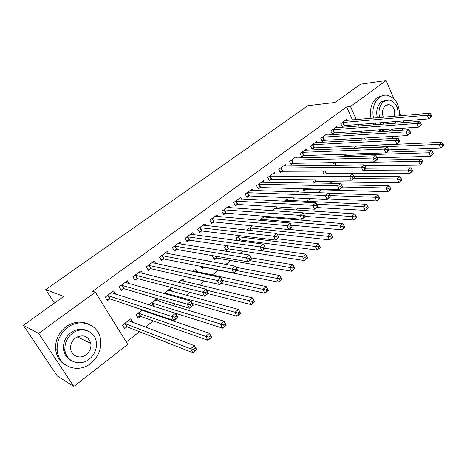 <?xml version="1.0" encoding="UTF-8"?>
<svg xmlns="http://www.w3.org/2000/svg" width="467" height="467" viewBox="0 0 467 467"><rect width="100%" height="100%" fill="white"/><g stroke="black" fill="none" stroke-linecap="round" stroke-linejoin="round"><path stroke-width="0.7" d="M126.259 342.007L139.481 331.698M145.325 327.145L153.31 320.922M159.235 316.305L159.924 315.768M172.872 305.675L175.107 303.935M186.24 295.261L189.958 292.36M199.345 285.045L204.488 281.041M212.199 275.028L218.509 270.113M225.841 264.398L230.809 260.522M239.828 253.493L242.887 251.112M253.523 242.822L254.737 241.877M284.362 218.79L285.425 217.961M295.623 210.01L297.958 208.194M306.685 201.388L310.246 198.615M317.834 192.702L321.483 189.859M329.93 183.274L331.932 181.71M341.78 174.039L342.206 173.706M127.725 344.36L73.862 386.472L38.621 333.432L95.338 292.161L127.725 344.36M38.621 333.432L23.35 325.301L57.254 375.935L73.862 386.472M404.27 128.139L401.614 130.217M393.722 136.387L390.832 138.646M23.35 325.301L63.769 296.405L45.737 289.604L54.435 303.083M45.737 289.604L307.864 105.711L335.084 102.46L360.612 84.206L386.174 80.528L393.833 98.671M146.066 311.839L145.511 310.911M140.334 316.515L138.162 318.185L136.078 314.758L142.453 309.884M129.19 283.72L127.427 280.784L119.167 286.861L121.309 290.392L123.539 288.746M171.874 291.361L170.268 288.594L163.876 293.486M155.727 263.528L154.268 261.018L146.323 266.867L148.378 270.37L150.52 268.782M196.8 271.736L195.445 269.331L192.637 271.473M190.624 277.847L189.906 278.402L189.433 277.573M181.324 244.188L180.099 241.999L172.451 247.633L174.419 251.1L176.485 249.571M216.291 258.111L214.353 259.605L212.52 256.26L213.174 255.758M206.029 225.614L204.978 223.687L197.611 229.11L199.497 232.543L201.487 231.072M239.799 240.044L238.754 240.844M237.493 240.674L236.162 238.17L239.483 235.631M229.857 207.762L228.953 206.035L221.848 211.265L223.664 214.668L225.579 213.25M266.534 217.318L266.067 216.396M264.754 216.291L259.5 220.307M252.863 190.571L252.069 189.018L245.222 194.056L246.961 197.43L248.812 196.058M288.221 200.489L287.444 198.924L284.403 201.254M275.081 174.004L274.38 172.592L267.772 177.46L269.441 180.799L271.228 179.474M305.5 189.52L303.819 190.816L302.797 188.715M296.545 158.027L295.92 156.731L289.534 161.43L291.145 164.74L292.867 163.462M325.937 173.812L325.645 174.033M323.824 174.033L322.802 171.868L323.794 171.109M317.291 142.604L316.731 141.408L310.561 145.949L312.108 149.23L313.777 147.992M342.702 156.731L345.889 154.198M337.355 127.701L336.853 126.598L330.887 130.988L332.376 134.233L333.987 133.042M361.505 140.223L360.635 138.273M358.312 133.06L357.541 131.338M355.299 126.323L354.628 124.812M352.468 119.972L346.648 106.931L92.629 291.262L95.338 292.161M347.139 120.439L346.666 119.371L340.799 123.691L342.258 126.925L343.84 125.751M356.636 145.978L353.566 148.325M327.408 135.086L326.877 133.941L320.811 138.407L322.329 141.664L323.964 140.456M333.315 165.271L332.819 164.203L334.944 162.574M307.006 150.246L306.416 149.008L300.141 153.625L301.717 156.918L303.41 155.663M315.803 181.599L314.151 182.871L312.68 179.807M285.903 165.948L285.244 164.594L278.746 169.375L280.387 172.697L282.138 171.401M298.676 192.071L298.057 190.805L296.492 192.001M294.56 197.932L293.305 198.901L292.791 197.856M264.071 182.212L263.324 180.729L256.593 185.685L258.298 189.042L260.119 187.693M277.468 208.831L276.645 207.19L272.074 210.687M241.462 199.088L240.616 197.448L233.64 202.585L235.415 205.97L237.3 204.575M248.158 230.289L247.668 229.361L252.244 225.865M218.048 216.6L217.073 214.779L209.841 220.103L211.691 223.524L213.641 222.082M228.153 248.993L226.244 250.458L224.446 247.131L226.46 245.589M193.787 234.808L192.655 232.759L185.148 238.281L187.074 241.737L189.1 240.236M208.34 261.141L207.687 259.961L206.572 260.814M204.219 267.398L202.24 268.916L200.828 266.377M168.64 253.756L167.309 251.421L159.516 257.159L161.524 260.644L163.625 259.086M184.447 281.449L182.976 278.869L178.412 282.36M142.575 273.51L140.976 270.807L132.879 276.768L134.975 280.282L137.158 278.665M159.084 301.489L157.414 298.658M149.761 305.085L149.434 304.537L157.198 298.594M115.565 294.163L113.604 290.959L105.18 297.158L107.369 300.707L109.646 299.02M129.476 321.098L132.762 322.335L130.667 318.897L122.465 325.172L124.59 328.616L126.808 326.918M65.719 353.344L63.915 348.942M399.559 112.232L401.03 115.717M403.237 120.947L403.926 122.582M346.648 106.931L350.466 106.511L386.174 80.528M365.357 140.018L364.482 138.057M362.153 132.809L361.382 131.075M359.141 126.026L358.463 124.502M356.298 119.634L350.466 106.511M431.777 116.254L431.175 114.771L430.142 115.588L430.743 117.065L431.777 116.254L428.817 118.916L427.311 115.226L342.387 122.523M430.142 115.588L427.311 115.226L429.897 113.189L345.084 120.533M430.743 117.065L428.817 118.916L344.465 125.617L341.961 126.265M431.175 114.771L429.897 113.189M443.65 145.389L443.066 143.953L442.056 144.782L442.64 146.218L443.65 145.389L440.72 147.981L439.249 144.396L441.77 142.318L356.56 146.037M388.725 149.889L440.72 147.981L442.64 146.218M353.916 148.057L439.249 144.396L442.056 144.782M441.77 142.318L443.066 143.953M421.357 124.491L420.738 123.008L419.681 123.837L420.3 125.325L421.357 124.491L418.379 127.176L416.838 123.463L332.504 129.797M419.681 123.837L416.838 123.463L419.471 121.391L335.248 127.777M420.3 125.325L418.379 127.176L334.606 132.914L332.066 133.556M420.738 123.008L419.471 121.391M410.732 132.891L410.102 131.396L409.028 132.243L409.658 133.743L410.732 132.891L407.738 135.588L406.162 131.857L322.452 137.199M409.028 132.243L406.162 131.857L408.853 129.744L325.248 135.144M409.658 133.743L407.738 135.588L324.583 140.328L322.008 140.976M410.102 131.396L408.853 129.744M433.487 153.789L432.886 152.341L431.858 153.188L432.46 154.635L433.487 153.789L430.539 156.398L429.039 152.791L431.607 150.678L386.781 152.166M376.997 157.735L430.539 156.398L432.46 154.635M344.249 155.453L429.039 152.791L431.858 153.188M431.607 150.678L432.886 152.341M423.125 162.347L422.512 160.893L421.467 161.757L422.08 163.211L423.125 162.347L420.166 164.968L418.63 161.343L421.252 159.189L376.706 160.14M364.791 165.68L420.166 164.968L422.08 163.211M334.425 162.971L418.63 161.343L421.467 161.757M421.252 159.189L422.512 160.893M399.518 115.851C399.583 104.275 395.351 97.387 386.816 95.192C384.23 94.953 381.802 95.653 379.537 97.294C373.892 102.168 371.86 109.115 373.442 118.133M375.246 123.171L376.122 124.724M381.049 129.733L385.427 131.28M389.093 131.04L393.302 128.892M383.401 95.443L377.079 97.585C371.44 102.442 369.415 109.366 370.996 118.349M372.8 123.364L373.67 124.911M378.591 129.902L382.963 131.443M381.434 124.315L379.945 122.798M377.365 117.789C375.789 110.965 377.155 105.635 381.463 101.794L386.361 100.236M398.053 115.979C398.549 107.2 395.572 101.876 389.122 100.014L383.746 101.537C379.432 105.39 378.06 110.743 379.642 117.591M382.216 122.617L383.711 124.14M394.452 116.295C395.444 110.119 393.646 106.242 389.046 104.666L385.503 105.653C382.385 108.613 381.667 112.483 383.343 117.27M394.819 123.282L396.127 121.513M397.68 123.066L398.374 121.332M67.645 327.495C60.453 333.187 56.951 340.484 57.126 349.398C57.54 366.227 77.907 374.178 90.814 363.308C98.806 356.479 101.993 348.16 100.387 338.347C97.837 324.156 80.003 317.875 67.645 327.495M88.31 324.051C80.914 320.776 73.488 321.675 66.04 326.742C58.877 332.405 55.386 339.667 55.561 348.54C56.238 356.181 59.7 361.744 65.952 365.235M71.305 360.594C66.676 358.189 64.055 354.219 63.442 348.686C63.179 342.165 65.678 336.8 70.943 332.592C76.489 328.797 81.994 328.196 87.457 330.794M72.443 333.31C67.16 337.542 64.656 342.93 64.919 349.479C65.462 361.376 79.904 366.934 89.174 359.199C94.871 354.377 97.218 348.452 96.208 341.441C94.556 330.916 81.427 326.229 72.443 333.31M86.237 354.651C89.857 351.61 91.392 347.851 90.831 343.379C88.14 335.791 83.015 333.987 75.45 337.968C72 340.758 70.4 344.296 70.651 348.575C71.142 356.082 80.289 359.555 86.237 354.651M89.436 342.708L88.386 338.452M399.898 141.454L399.256 139.954L398.158 140.818L398.806 142.318L399.898 141.454L396.892 144.169L395.28 140.415L312.236 144.723M398.158 140.818L395.28 140.415L398.018 138.261L315.073 142.628M398.806 142.318L396.892 144.169L314.39 147.876L311.775 148.518M399.256 139.954L398.018 138.261M388.853 150.187L388.2 148.675L387.079 149.557L387.738 151.069L388.853 150.187L385.835 152.913L384.183 149.142L301.84 152.376M387.079 149.557L384.183 149.142L386.98 146.947L304.729 150.246M387.738 151.069L385.835 152.913L304.023 155.546L301.367 156.188M388.2 148.675L386.98 146.947M412.571 171.068L411.947 169.609L410.878 170.49L411.503 171.949L412.571 171.068L409.594 173.706L408.024 170.058L410.697 167.863L366.081 168.254M324.985 174.033L326.55 173.712L409.594 173.706L411.503 171.949M363.851 170.303L408.024 170.058L410.878 170.49M410.697 167.863L411.947 169.609M401.807 179.958L401.171 178.493L400.079 179.386L400.721 180.857L401.807 179.958L398.818 182.615L397.213 178.949L399.933 176.707L353.957 176.503M313.76 182.066L316.416 181.505L398.818 182.615L400.721 180.857M353.361 178.598L397.213 178.949L400.079 179.386M399.933 176.707L401.171 178.493M377.593 159.089L376.922 157.572L375.783 158.471L376.455 159.988L377.593 159.089L374.557 161.833L372.87 158.039L291.268 160.158M375.783 158.471L372.87 158.039L375.719 155.803L294.204 157.998M376.455 159.988L374.557 161.833L293.474 163.351L290.778 163.987M376.922 157.572L375.719 155.803M390.838 189.024L390.184 187.547L389.075 188.464L389.729 189.941L390.838 189.024L387.832 191.692L386.191 188.008L388.964 185.726L341.406 184.85M303.416 189.987L306.113 189.433L387.832 191.692L389.729 189.941M342.404 187.039L386.191 188.008L389.075 188.464M388.964 185.726L390.184 187.547M366.105 168.173L365.422 166.643L364.254 167.56L364.943 169.089L366.105 168.173L365.953 168.64L363.057 170.934L361.33 167.116L280.509 168.079M364.254 167.56L361.33 167.116L364.237 164.833L283.498 165.878M364.943 169.089L363.057 170.934L282.745 171.296L280.007 171.926M365.422 166.643L364.237 164.833M379.648 198.265L378.982 196.782L377.85 197.716L378.521 199.199L379.648 198.265L376.624 200.95L374.954 197.243L377.78 194.92L328.505 193.285M327.741 198.866L376.624 200.95L378.521 199.199M292.885 198.043L293.585 197.891M329.766 195.574L374.954 197.243L377.85 197.716M377.78 194.92L378.982 196.782M354.389 177.437L353.682 175.901L352.497 176.835L353.204 178.376L354.389 177.437L354.278 177.874L351.318 180.215L349.555 176.38L269.558 176.141M352.497 176.835L349.555 176.38L352.521 174.045L272.605 173.899M353.204 178.376L351.318 180.215L271.829 179.375L269.045 179.999M353.682 175.901L352.521 174.045M342.428 186.893L341.71 185.346L340.501 186.304L341.219 187.851L342.428 186.893L342.364 187.302L339.346 189.684L337.542 185.831L258.42 184.342M340.501 186.304L337.542 185.831L340.566 183.449L261.514 182.06M341.219 187.851L339.346 189.684L260.72 187.6L257.883 188.219M341.71 185.346L340.566 183.449M330.222 196.543L329.486 194.99L328.254 195.965L328.99 197.518L330.222 196.543L330.204 196.916L327.122 199.351L325.277 195.475L247.078 192.69M328.254 195.965L325.277 195.475L328.365 193.046L250.23 190.373M328.99 197.518L327.122 199.351L249.407 195.971L246.523 196.584M329.486 194.99L328.365 193.046M317.764 206.396L317.011 204.832L315.75 205.83L316.503 207.389L317.764 206.396L317.793 206.735L314.647 209.222L312.756 205.322L235.531 201.195M315.75 205.83L312.756 205.322L315.914 202.841L238.742 198.831M316.503 207.389L314.647 209.222L237.896 204.493L234.959 205.101M317.011 204.832L315.914 202.841M305.044 216.454L304.268 214.884L302.984 215.9L303.754 217.47L305.044 216.454L305.12 216.758L301.91 219.297L299.977 215.375L223.775 209.846M302.984 215.9L299.977 215.375L303.194 212.841L227.044 207.441M303.754 217.47L301.91 219.297L226.168 213.168L223.185 213.769M304.268 214.884L303.194 212.841M292.05 226.723L291.262 225.147L289.943 226.186L290.737 227.768L292.05 226.723L292.179 226.991L288.904 229.583L286.919 225.643L211.802 218.661M289.943 226.186L286.919 225.643L290.211 223.057L215.129 216.209M290.737 227.768L288.904 229.583L214.23 222.006L211.189 222.596M344.728 227.125L344.01 225.614L342.807 226.606L343.525 228.112L344.652 227.376L341.651 229.852L291.268 225.164L290.211 223.057M276.622 236.693L277.433 238.281L278.776 237.218L277.97 235.631L276.622 236.693L273.586 236.133L276.943 233.488L278.962 237.446L275.618 240.096L273.586 236.133L199.607 227.639M202.999 225.147L276.943 233.488L277.97 235.631M277.433 238.281L275.618 240.096L202.071 231.007L198.971 231.585M368.241 207.692L367.558 206.204L366.402 207.155L367.085 208.644L368.241 207.692L365.2 210.389L363.489 206.671L366.373 204.295L285.711 200.255M316.749 207.558L365.2 210.389L367.085 208.644M316.661 204.202L363.489 206.671L366.402 207.155M366.373 204.295L367.558 206.204M356.601 217.313L355.901 215.812L354.727 216.781L355.422 218.282L356.601 217.313L353.548 220.021L351.797 216.279L354.739 213.857L274.882 208.539M305.004 216.367L353.548 220.021L355.422 218.282M303.235 212.911L354.727 216.781M354.739 213.857L355.901 215.812M260.784 219.327L339.865 226.086L342.866 223.617L263.861 216.974M343.525 228.112L341.651 229.852L339.865 226.086L342.807 226.606M342.866 223.617L344.01 225.614M332.609 237.137L331.874 235.619L330.648 236.635L331.383 238.147L332.574 237.353L329.521 239.88L327.688 236.098L330.753 233.576L289.166 229.373M277.217 234.025L329.521 239.88L331.383 238.147M249.512 227.954L330.648 236.635M330.753 233.576L331.874 235.619M320.234 247.358L319.486 245.835L318.237 246.868L318.984 248.391L320.251 247.533L317.134 250.114L315.254 246.313L318.389 243.739L277.281 238.777M237.399 240.487L240.388 239.985L317.134 250.114L318.984 248.391M238.042 236.734L318.237 246.868M318.389 243.739L319.486 245.835M307.607 257.79L306.842 256.26L305.558 257.317L306.329 258.846L307.671 257.93L304.49 260.563L302.563 256.745L305.762 254.118L265.157 248.362M225.695 249.436L228.742 248.946L304.49 260.563L306.329 258.846M262.092 250.791L305.558 257.317M226.361 245.671L226.653 245.619M305.762 254.118L306.842 256.26M293.924 266.908L292.616 267.988L293.404 269.529L294.706 268.449L292.873 264.713L294.829 268.548L291.571 271.234L289.604 267.398L292.873 264.713L251.03 257.848M213.775 258.549L216.881 258.07L291.571 271.234L293.404 269.529M249.676 260.609L292.616 267.988M263.014 247.428L263.843 249.028L265.215 247.942L264.386 246.343L263.014 247.428L259.956 246.845L263.394 244.148L265.46 248.123L262.04 250.832L259.956 246.845L187.185 236.787M190.641 234.241L263.394 244.148L264.386 246.343M263.843 249.028L262.04 250.832L189.678 240.178L186.52 240.744M280.731 277.789L279.394 278.887L280.2 280.433L281.537 279.33L279.704 275.536L281.706 279.389L278.385 282.138L276.371 278.279L279.704 275.536L235.998 267.311M201.633 267.825L204.797 267.358L278.385 282.138L280.2 280.433M237.014 270.627L279.394 278.887M249.104 258.403L249.956 260.008L251.357 258.899L250.51 257.294L249.104 258.403L246.033 257.802L249.541 255.04L251.66 259.039L248.164 261.806L246.033 257.802L174.524 246.109M178.044 243.517L249.541 255.04L250.51 257.294M249.956 260.008L248.164 261.806L177.057 249.518L173.835 250.073M251.357 258.899L251.66 259.039M267.252 288.898L265.892 290.025L266.715 291.577L268.076 290.451L266.254 286.592L268.309 290.462L264.912 293.27L262.845 289.394L266.254 286.592L193.443 270.86M220.99 283.294L264.912 293.27L266.715 291.577M222.525 280.498L265.892 290.025M234.883 269.617L235.759 271.234L237.189 270.101L236.32 268.484L234.883 269.617L231.795 268.998L235.386 266.172L237.557 270.195L233.979 273.026L231.795 268.998L161.623 255.601M165.213 252.962L235.386 266.172L236.32 268.484M235.759 271.234L233.979 273.026L164.197 259.039L160.911 259.576M237.189 270.101L237.557 270.195M181.038 280.352L181.219 280.667M253.482 300.252L252.087 301.402L252.933 302.966L254.322 301.816L252.513 297.888L254.614 301.781L251.141 304.647L249.028 300.754L252.513 297.888L180.933 280.433M207.943 293.615L251.141 304.647L252.933 302.966M206.671 290.211L252.087 301.402M254.614 301.781L254.322 301.816M152.563 262.851L152.33 262.448M220.342 281.087L221.241 282.71L222.706 281.554L221.813 279.931L220.342 281.087L217.237 280.445L220.909 277.561L223.138 281.601L219.478 284.491L217.237 280.445L148.477 265.285M152.137 262.588L220.909 277.561L221.813 279.931M221.241 282.71L219.478 284.491L151.086 268.741L147.73 269.261M222.706 281.554L223.138 281.601M168.383 290.036L168.64 290.48M239.402 311.863L237.977 313.036L238.847 314.606L240.266 313.427L238.462 309.434L240.616 313.345L237.073 316.276L234.907 312.359L238.462 309.434L168.19 290.182M192.322 303.48L237.073 316.276L238.847 314.606M164.629 292.914L237.977 313.036M165.19 292.891L165.867 294.047L165.19 292.891M240.616 313.345L240.266 313.427M139.411 272.734L139.09 272.191M205.474 292.821L206.391 294.449L207.891 293.264L206.974 291.636L205.474 292.821L202.351 292.155L206.105 289.201L208.387 293.264L204.651 296.224L202.351 292.155L135.074 275.151M138.804 272.407L206.105 289.201L206.974 291.636M206.391 294.449L204.651 296.224L137.695 278.63L134.292 279.138M207.891 293.264L208.387 293.264M155.482 299.907L155.838 300.503M225.012 323.724L223.553 324.927L224.44 326.503L225.9 325.301L224.102 321.238L226.314 325.166L222.683 328.167L220.465 324.232L224.102 321.238L155.202 300.123M153.608 306.317L222.683 328.167L224.44 326.503M151.571 302.902L223.553 324.927M226.314 325.166L225.9 325.301M126.014 282.827L125.594 282.132M190.256 304.823L191.201 306.463L192.737 305.249L191.797 303.608L190.256 304.823L187.121 304.134L190.962 301.11L193.303 305.196L189.479 308.22L187.121 304.134L121.402 285.214M125.209 282.418L190.962 301.11L191.797 303.608M191.201 306.463L189.479 308.22L124.047 288.711L120.585 289.201M192.737 305.249L193.303 305.196M142.342 309.965L142.803 310.736M210.296 335.861L208.802 337.092L209.712 338.674L211.201 337.448L209.42 333.31L211.685 337.256L207.973 340.32L205.696 336.368L209.42 333.31L141.962 310.257M137.368 316.877L140.888 316.515L207.973 340.32L209.712 338.674M138.261 313.088L205.696 336.368L208.802 337.092M211.685 337.256L211.201 337.448M112.372 293.142L111.829 292.26M174.687 317.105L175.656 318.751L177.227 317.507L176.263 315.861L174.687 317.105L171.535 316.387L175.469 313.299L177.869 317.402L173.958 320.502L171.535 316.387L107.463 295.477M111.344 292.622L175.469 313.299L176.263 315.861M175.656 318.751L173.958 320.502L110.194 299.008L106.604 299.464M177.227 317.507L177.869 317.402M128.939 320.222L129.534 321.191M195.241 348.271L193.712 349.532L194.646 351.126L196.169 349.865L194.4 345.656L196.724 349.62L192.929 352.76L190.594 348.785L194.4 345.656L128.466 320.584M123.749 327.256L127.357 326.923L192.929 352.76L194.646 351.126M124.689 323.473L190.594 348.785L193.712 349.532M196.724 349.62L196.169 349.865M343.006 122.389L344.465 125.617M342.58 122.471L344.039 125.699M354.687 148.278L354.535 147.94M333.123 129.668L334.606 132.914M332.697 129.744L334.185 132.99M323.071 137.07L324.583 140.328M322.65 137.146L324.162 140.404M345.02 156.661L344.448 155.406M345.469 156.649L344.868 155.342M335.691 165.236L334.617 162.925M336.141 165.23L335.043 162.866M312.849 144.595L314.39 147.876M312.429 144.671L313.97 147.946M302.453 152.254L304.023 155.546M302.038 152.324L303.608 155.616M326.129 173.765L324.88 171.103M326.55 173.712L325.324 171.103M316.001 181.558L315.178 179.83M316.416 181.505L315.622 179.836M291.875 160.047L293.474 163.351M291.461 160.111L293.066 163.415M305.698 189.479L305.36 188.785M306.113 189.433L305.803 188.796M281.116 167.968L282.745 171.296M280.702 168.032L282.337 171.354M270.165 176.036L271.829 179.375M269.757 176.094L271.42 179.427M259.016 184.243L260.72 187.6M258.613 184.296L260.312 187.652M247.673 192.597L249.407 195.971M247.271 192.649L249.004 196.017M236.127 201.102L237.896 204.493M235.724 201.149L237.493 204.534M224.364 209.765L226.168 213.168M223.967 209.806L225.771 213.209M212.386 218.585L214.23 222.006M211.995 218.62L213.833 222.041M200.191 227.569L202.071 231.007M199.8 227.604L201.68 231.037M261.596 220.494L260.977 219.292M262.04 220.535L261.38 219.257M251.118 230.622L249.705 227.914M251.561 230.669L250.108 227.884M239.991 240.003L238.234 236.693M240.388 239.985L238.631 236.67M228.345 248.964L226.553 245.636M228.742 248.946L226.98 245.665M216.484 258.082L215.427 256.149M216.881 258.07L215.871 256.225M187.763 236.722L189.678 240.178M187.372 236.751L189.293 240.201M204.406 267.369L204.237 267.066M175.096 246.051L177.057 249.518M174.716 246.068L176.672 249.536M162.195 255.554L164.197 259.039M161.815 255.572L163.818 259.051M149.037 265.244L151.086 268.741L149.031 265.238M148.664 265.25L150.707 268.747M165.423 293.918L164.816 292.885M135.628 275.121L137.718 278.636L135.605 275.116M135.261 275.121L137.345 278.636M153.789 306.294L151.757 302.879M154.163 306.311L152.131 302.89M121.957 285.191L124.088 288.723M121.589 285.185L123.726 288.717M140.52 316.492L138.448 313.065M140.888 316.515L138.816 313.088M108.011 295.459L110.194 299.008M107.649 295.448L109.833 298.997M126.995 326.894L124.876 323.45M127.357 326.923L125.238 323.479M384.592 131.145L382.134 131.309M386.909 104.894L389.046 104.666M57.126 349.398L55.561 348.54M63.442 348.686L64.919 349.479M77.265 336.847L90.831 343.379M154.139 306.299L152.108 302.885M121.916 285.179L124.047 288.711M140.847 316.503L138.775 313.077M107.947 295.448L110.13 298.991M127.298 326.906L125.179 323.462"/></g></svg>
